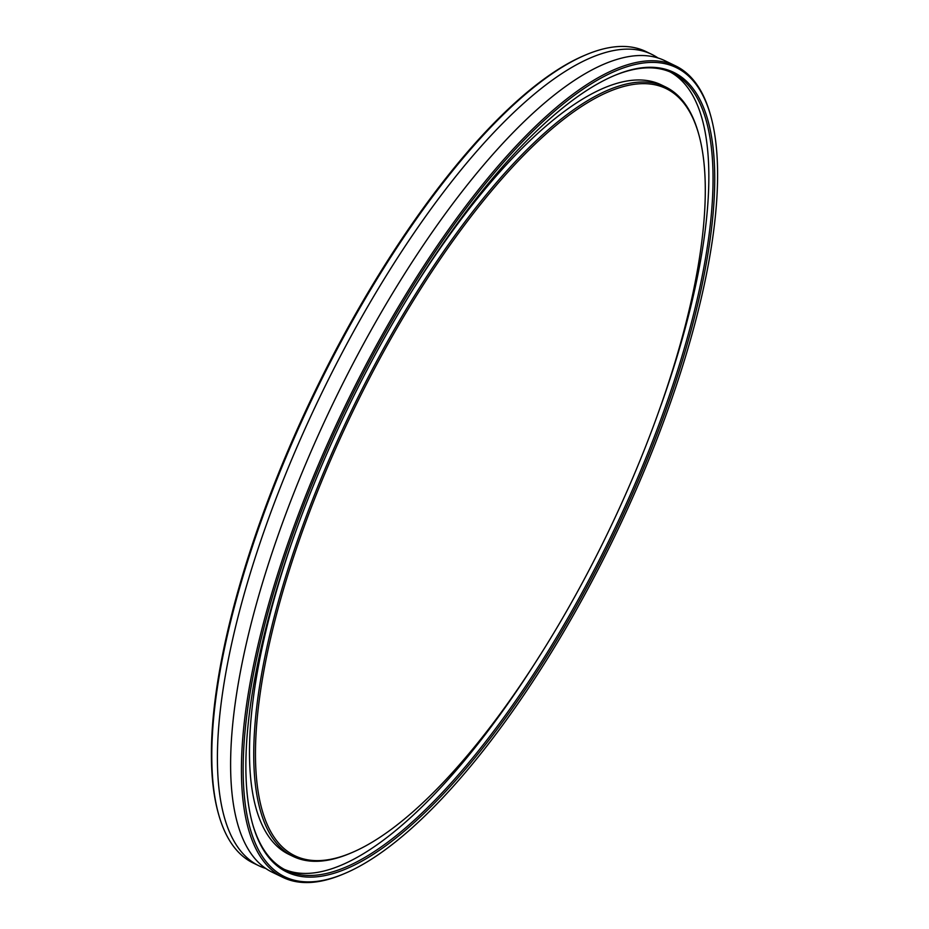<?xml version="1.0" encoding="UTF-8"?>
<svg xmlns="http://www.w3.org/2000/svg" width="929" height="929" viewBox="0 0 929 929"><rect width="100%" height="100%" fill="white"/><g stroke="black" fill="none" stroke-linecap="round" stroke-linejoin="round"><path stroke-width="1.39" d="M675.685 65.936L664.862 60.699A450.762 149.314 115.8 0 0 615.648 59.816A450.762 149.314 115.8 0 0 305.885 463.525A450.762 149.314 115.8 0 0 272.058 872.134L282.88 877.382A450.762 149.314 -64.2 0 1 316.708 468.762A450.762 149.314 -64.2 0 1 626.471 65.065A450.762 149.314 -64.2 0 1 675.685 65.936A450.762 149.314 -64.2 0 1 710.371 114.604L710.79 116.102A449.52 148.895 115.8 0 0 627.121 66.691A449.52 148.895 115.8 0 0 293.854 531.33A449.52 148.895 115.8 0 0 333.557 877.65A449.52 148.895 115.8 0 0 343.997 873.794A449.52 148.895 115.8 0 0 614.359 537.043A449.52 148.895 115.8 0 0 710.79 116.102M625.391 71.463A444.225 147.154 -64.2 0 1 664.641 413.695A444.225 147.154 -64.2 0 1 335.288 872.877A444.225 147.154 -64.2 0 1 252.607 824.058A444.225 147.154 -64.2 0 1 347.887 408.052A444.225 147.154 -64.2 0 1 615.079 75.261A444.225 147.154 -64.2 0 1 625.391 71.463M252.398 823.303A442.982 146.736 115.8 0 0 286.271 870.38A442.982 146.736 115.8 0 0 334.637 871.239A442.982 146.736 115.8 0 0 639.059 474.51A442.982 146.736 115.8 0 0 672.294 72.926A442.982 146.736 115.8 0 0 623.928 72.067A442.982 146.736 115.8 0 0 614.359 75.563M619.504 87.721A426.202 141.173 115.8 0 0 303.528 528.264A426.202 141.173 115.8 0 0 341.175 856.608A426.202 141.173 115.8 0 0 351.069 852.961A426.202 141.173 115.8 0 0 607.415 533.676A426.202 141.173 115.8 0 0 698.829 134.566A426.202 141.173 115.8 0 0 619.504 87.721M351.069 852.961L349.641 853.565A427.445 141.591 -64.2 0 1 339.712 857.223A427.445 141.591 -64.2 0 1 293.041 856.387A427.445 141.591 -64.2 0 1 325.115 468.913A427.445 141.591 -64.2 0 1 618.853 86.095A427.445 141.591 -64.2 0 1 665.524 86.92A427.445 141.591 -64.2 0 1 698.411 133.068L698.829 134.566M343.997 873.794L342.569 874.398A450.762 149.314 -64.2 0 1 332.094 878.253A450.762 149.314 -64.2 0 1 282.88 877.382M218.629 814.396L218.21 812.898A449.52 148.895 -64.2 0 1 314.641 391.957A449.52 148.895 -64.2 0 1 585.003 55.206L586.431 54.602A450.762 149.314 115.8 0 0 315.326 392.282A450.762 149.314 115.8 0 0 218.629 814.396A450.762 149.314 115.8 0 0 253.315 863.064L258.854 865.747A450.762 149.314 115.8 0 0 265.694 868.452M658.022 57.993A450.762 149.314 115.8 0 0 651.659 54.312L646.119 51.618A450.762 149.314 115.8 0 0 596.906 50.747A450.762 149.314 115.8 0 0 586.431 54.602M651.659 54.312A450.762 149.314 115.8 0 0 602.445 53.429A450.762 149.314 115.8 0 0 292.681 457.126A450.762 149.314 115.8 0 0 258.854 865.747M284.181 869.312A442.982 146.736 115.8 0 0 330.41 869.196A442.982 146.736 115.8 0 0 540.202 654.945M660.844 405.741A442.982 146.736 115.8 0 0 670.157 71.963M665.524 86.92L661.297 84.876A427.445 141.591 115.8 0 0 614.638 84.04A427.445 141.591 115.8 0 0 415.019 286.306M294.04 536.219A427.445 141.591 115.8 0 0 288.814 854.343L293.041 856.387"/></g></svg>
